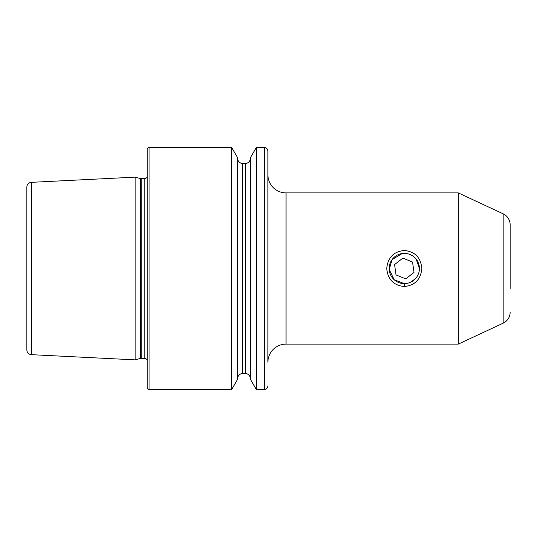 <?xml version="1.0" encoding="UTF-8"?>
<svg xmlns="http://www.w3.org/2000/svg" width="537" height="537" viewBox="0 0 537 537"><rect width="100%" height="100%" fill="white"/><g stroke="black" fill="none" stroke-linecap="round" stroke-linejoin="round"><path stroke-width="0.81" d="M402.2 253.524L392.064 259.606L389.211 269.54L394.198 279.757L404.294 283.623L406.395 283.476A15.123 15.123 0 0 0 419.269 266.406A15.123 15.123 0 0 0 402.2 253.524A15.123 15.123 0 0 0 389.318 270.594A15.123 15.123 0 0 0 406.395 283.476M404.294 286.516C393.641 285.442 387.795 279.435 386.747 268.507C387.795 257.559 393.641 251.551 404.294 250.484C414.953 251.558 420.807 257.565 421.84 268.507C420.8 279.441 414.947 285.442 404.294 286.516L404.294 283.623M267.896 385.848A3.631 3.631 0 0 1 264.264 389.479L264.264 147.521A3.631 3.631 0 0 1 267.896 151.152L267.896 362.253A18.144 18.144 0 0 1 286.04 344.11L458.262 344.11L458.262 192.89L286.04 192.89L286.04 344.11M267.896 151.152L267.896 174.747A18.144 18.144 0 0 0 286.04 192.89M510.15 288.463L510.15 224.795A12.096 12.096 0 0 0 503.162 213.827L458.262 192.89M510.15 312.205A12.096 12.096 0 0 1 503.162 323.173L458.262 344.11M31.448 182.332A4.84 4.84 0 0 0 26.85 187.165L26.85 349.835A4.84 4.84 0 0 0 31.448 354.668L135.123 359.857L135.123 177.143L31.448 182.332L31.448 354.668M135.123 359.857L140.305 358.468L140.305 178.532L135.123 177.143M140.305 358.468A3.631 3.631 0 0 1 141.244 358.347L141.244 178.653A3.631 3.631 0 0 1 140.305 178.532M141.244 358.347L144.198 358.347L144.198 178.653L141.244 178.653M144.198 358.347A3.631 3.631 0 0 1 147.219 359.971M144.198 178.653A3.631 3.631 0 0 0 147.219 177.029M149.038 147.521A1.812 1.812 0 0 0 147.219 149.34L147.219 387.66A1.812 1.812 0 0 0 149.038 389.479L149.038 147.521L231.695 147.521L231.695 389.479L149.038 389.479M231.695 389.479L237.71 379.048L237.71 157.952L231.695 147.521M237.71 378.437A4.84 4.84 0 0 1 242.549 373.598L242.549 163.402A4.84 4.84 0 0 1 237.71 158.563M242.549 373.598L245.456 373.598L245.456 163.402L242.549 163.402M245.456 373.598A4.84 4.84 0 0 1 250.296 378.437M245.456 163.402A4.84 4.84 0 0 0 250.296 158.563M250.296 379.048L250.296 157.952L256.31 147.521L256.31 389.479L250.296 379.048M264.264 147.521L256.31 147.521M264.264 389.479L256.31 389.479M510.15 224.795L510.15 248.537M410.765 282.167L415.786 278.327M419.417 268.507L416.182 259.156M414.007 272.427L412.557 262.056L402.844 258.122L394.581 264.573L396.038 274.944L405.75 278.878L414.007 272.427M503.162 323.173L503.162 213.827"/></g></svg>
